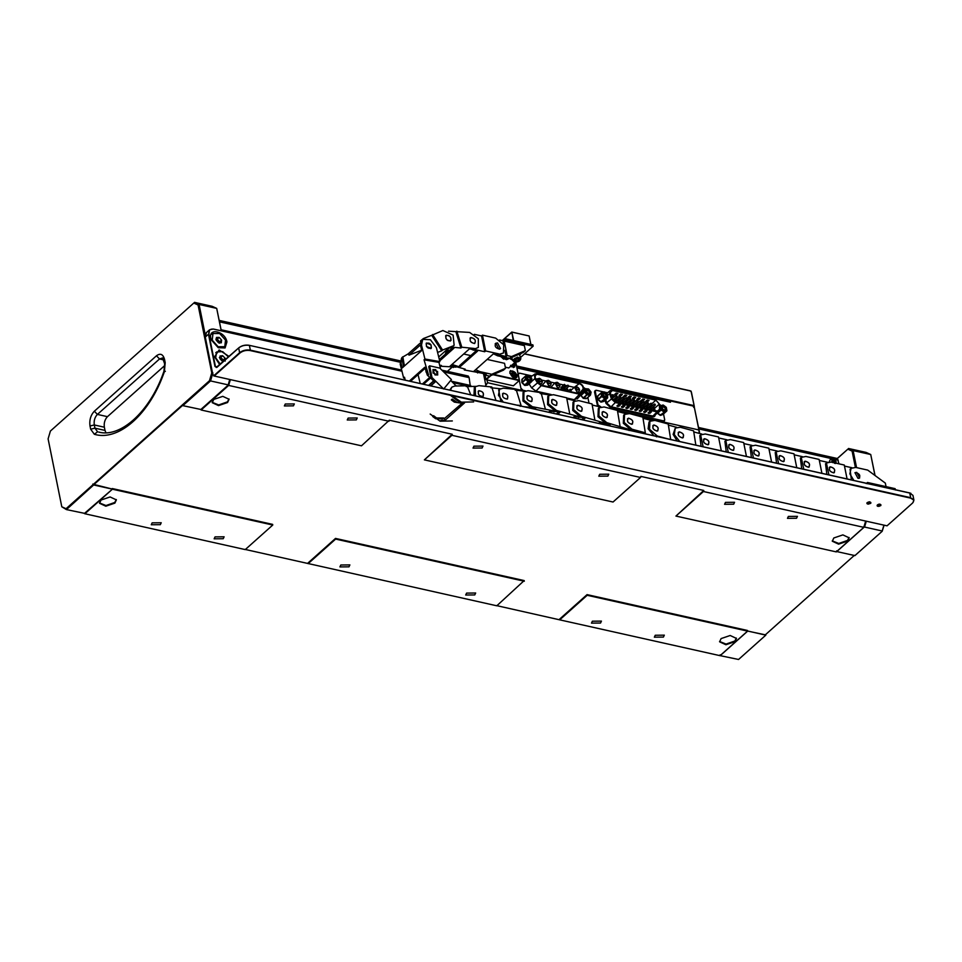 <?xml version="1.0" encoding="UTF-8"?>
<svg xmlns="http://www.w3.org/2000/svg" width="962" height="962" viewBox="0 0 962 962"><rect width="100%" height="100%" fill="white"/><g stroke="black" fill="none" stroke-linecap="round" stroke-linejoin="round"><path stroke-width="1.44" d="M580.074 416.955L556.457 410.461L548.436 403.812L548.689 395.586L553.415 394.697L566.642 397.787L569.684 413.552M573.027 417.652L574.206 416.606L582.13 417.484M548.689 395.586L547.799 396.38L547.558 404.605L555.567 411.255L559.98 412.289L557.78 414.249M575.072 400.745L566.846 398.833M558.609 411.964L556.397 413.937M556 405.471C551.743 404.208 550.613 402.188 552.609 399.398C556.866 400.661 557.996 402.693 556 405.471L556.697 405.11M551.887 399.771L552.609 399.398M577.849 405.339C582.01 406.577 583.116 408.561 581.168 411.279C576.996 410.04 575.901 408.068 577.849 405.339L576.803 406.012M501.25 388.828L490.897 387.758M475.517 395.875L475.216 386.712L474.338 387.506L473.989 395.526M475.216 386.712L478.992 385.666L491.786 386.977L495.911 400.432M482.84 396.584C478.691 395.875 477.368 393.915 478.872 390.704C483.02 391.414 484.343 393.374 482.84 396.584L483.249 396.32M503.27 393.266C507.323 393.951 508.621 395.875 507.154 399.014C503.102 398.316 501.803 396.404 503.27 393.266L502.513 393.831M701.911 434.115L693.77 431.926M679.761 441.51L674.29 434.571L675.276 428.066L673.123 434.367L677.092 440.909M675.276 428.066L680.278 427.248L693.602 430.844L695.851 445.105M682.479 437.95C678.21 436.52 677.14 434.487 679.28 431.83C683.549 433.261 684.619 435.293 682.479 437.95L683.273 437.566M678.174 432.587L679.28 431.83M704.689 438.744C708.862 440.139 709.908 442.135 707.816 444.733C703.643 443.338 702.597 441.342 704.689 438.744L703.547 439.442M605.254 423.244L581.529 416.318L573.617 409.632L573.893 401.479L578.751 400.613L592.027 403.932L594.805 419.636M598.689 423.388L599.35 422.799L607.359 423.809M573.893 401.479L573.015 402.272L572.727 410.413L580.639 417.111L585.064 418.217L583.164 419.925M600.432 407.046L592.207 405.002M583.742 417.893L581.806 419.624M581.156 411.363C576.899 410.016 575.793 407.984 577.861 405.267C582.118 406.601 583.225 408.634 581.156 411.363L581.902 410.99M577.116 405.627L577.861 405.267M603.174 411.652C607.347 412.963 608.429 414.947 606.409 417.616C602.236 416.305 601.166 414.321 603.174 411.652L602.092 412.337M866.209 483.585L867.459 482.479L895.129 488.66L895.394 489.983M867.459 482.479L867.724 483.802M851.093 468.326L850.059 469.264L851.382 479.846M856.745 472.354L859.679 477.946L857.936 478.282L855.002 472.703L856.745 472.354M886.05 486.628L885.329 483.104L867.7 470.093L855.747 467.424L851.105 468.326L849.843 473.845L853.823 480.399M877.885 506.204C880.663 506 881.396 505.339 880.11 504.22C877.344 504.425 876.598 505.086 877.885 506.204L877.091 505.603M214.646 375.601L212.842 374.591L214.646 375.601L239.935 353.018C242.881 350.793 246.308 349.976 250.228 350.565L910.557 498.1C913.972 499.146 914.561 500.865 912.337 503.246L887.048 525.829L213.732 375.914L887.048 525.829M880.915 504.822L880.11 504.22M870.045 501.972C867.279 502.176 866.546 502.837 867.832 503.956C870.598 503.751 871.332 503.09 870.045 501.972L870.851 502.573M867.027 503.354L867.832 503.956M910.834 493.278L249.17 345.298C245.25 344.709 241.823 345.526 238.877 347.751L216.222 367.472M250.228 350.565L250.36 350.144C246.272 349.531 242.701 350.384 239.634 352.705L239.935 353.018M214.346 375.276L239.634 352.705L238.672 347.955L216.931 367.364L215.404 366.378L208.898 334.115C208.477 330.363 210.077 328.703 213.66 329.148L401.948 371.212M912.878 502.717L913.9 500.096L910.557 498.1M238.877 347.751L238.672 347.955C241.739 345.635 245.322 344.793 249.398 345.406L250.36 350.144L910.677 497.679L909.727 492.941L249.17 345.298M909.499 492.833L912.95 495.358L913.9 500.096M212.842 374.591L205.279 337.073L208.465 334.223L214.971 366.474L216.931 367.364M452.813 382.575L470.31 386.483M210.822 338.323L211.267 339.875L218.254 347.703L225.072 347.943L226.924 341.919C225.228 331.156 208.141 327.345 210.822 338.323M229.088 356.481L219.132 349.94L214.55 356.758L219.805 364.778M208.898 334.115L209.56 329.798L213.432 329.04L401.936 371.164M209.56 329.798L206.361 332.648L205.279 337.073M452.741 382.515L470.526 386.483M495.815 343.266L497.558 342.929L500.493 348.509L498.749 348.845L495.815 343.266L495.165 343.843M498.256 354.762L506.12 356.517L504.87 350.324M503.763 344.853L502.934 340.728L499.591 339.971M493.446 353.8L497.534 355.772L509.475 358.441L511.568 356.577L507.166 355.591L506.12 356.517M510.69 358.285L512.073 358.598M502.934 340.728L505.218 338.684L532.888 344.865L533.152 346.188L520.598 357.395M505.218 338.684L505.483 339.995L504.244 341.113L524.362 345.611L525.372 350.589L511.568 356.577M507.166 355.591L504.244 341.113M525.372 350.589L523.28 352.453L509.475 358.441M502.272 357.672L500.432 356.421M512.337 359.908L510.473 359.006L511.399 357.611M521.332 353.294L519.973 354.713M487.145 359.427L504.533 363.311L505.531 368.29L491.726 374.278L479.785 371.609L475.697 369.636M484.992 373.941L485.245 375.156L486.279 374.23L478.126 372.378M515.452 361.989L508.754 367.965L505.315 367.195M505.483 339.995L533.152 346.188M485.245 375.156L489.646 376.142L491.726 374.278M489.646 376.142L503.451 370.154L505.531 368.29M502.272 340.572L512.024 332.155L529.136 335.966L511.796 332.046L502.248 340.572M513.347 340.945L511.796 332.046L513.78 340.837M515.716 361.989L519.372 380.146L493.662 374.398M510.305 366.57L514.586 367.039L515.235 364.382L514.61 362.746M509.812 373.232L516.702 377.573L517.364 374.915L510.461 370.574L509.812 373.232M519.444 380.363L515.74 361.989M484.812 373.893L485.918 379.413L489.598 376.13M530.88 344.661L529.136 335.966L530.952 344.877M490.812 375.637L486.231 379.725L513.395 385.798L519.252 380.567L492.087 374.495M777.224 451.046L769.011 449.206M753.438 457.96L750.949 446.127L750.059 446.921L751.394 457.503M750.949 446.127L755.603 445.214L768.806 448.172L771.596 462.025M758.284 456.012C754.028 454.785 752.885 452.765 754.845 449.939C759.102 451.166 760.245 453.186 758.284 456.012L758.958 455.663M754.148 450.312L754.845 449.939M780.038 455.627C784.198 456.83 785.317 458.802 783.405 461.568C779.244 460.365 778.126 458.393 780.038 455.627L779.016 456.301M802.38 456.661L794.167 454.822M778.595 463.588L776.106 451.743L775.216 452.537L776.55 463.131M776.106 451.743L780.759 450.841L793.963 453.787L796.752 467.64M783.441 461.628C779.184 460.413 778.042 458.381 780.002 455.567C784.258 456.794 785.401 458.814 783.441 461.628L784.114 461.279M779.304 455.94L780.002 455.567M805.194 461.255C809.355 462.445 810.473 464.43 808.549 467.183C804.4 465.993 803.282 464.009 805.194 461.255L804.172 461.916M878.919 506.361L877.404 506.204L879.076 504.064L880.855 505.519L878.919 506.361M437.578 352.417L441.714 350.817L431.71 335.317L423.388 338.552L420.574 340.897L421.368 348.953M403.523 366.787L401.936 357.539L408.189 353.848L419.793 343.482M431.71 335.317L442.881 330.531L453.114 335.089L454.124 345.262L451.996 346.813L454.124 345.262M421.464 340.115L420.887 341.402M408.189 353.848L409.018 355.146L419.949 345.382M420.935 351.238L420.767 350.577L409.018 355.146M402.825 356.746L404.413 365.993M421.584 349.843L420.767 350.577M438.696 356.95L448.569 348.148L451.996 346.813M445.719 335.714C449.158 334.728 450.925 336.303 451.022 340.452C447.583 341.45 445.815 339.863 445.719 335.714L445.947 335.437M432.599 334.523L442.592 350.024L452.874 346.019M441.714 350.817L442.592 350.024M431.385 348.016C428.018 348.978 426.286 347.438 426.19 343.374C429.557 342.412 431.289 343.963 431.385 348.016L430.772 348.641M644.768 433.694L645.334 432.804L632.01 429.22L624.206 422.498L624.53 414.418L629.521 413.6L642.844 417.183L645.334 432.804M624.53 414.418L623.641 415.211L623.316 423.28L631.12 430.014L635.185 431.541M651.214 420.454L643.013 418.254M631.733 424.302C627.464 422.883 626.394 420.839 628.523 418.181C632.804 419.6 633.874 421.645 631.733 424.302L632.527 423.917M627.428 418.939L628.523 418.181M653.932 425.072C658.116 426.467 659.162 428.451 657.07 431.06C652.897 429.665 651.851 427.669 653.932 425.072L652.801 425.769M219.625 333.501L225.529 340.103L224.771 346.729L218.133 346.741L212.217 340.127L212.975 333.513L219.625 333.501M221.284 342.809L221.585 340.115L219.18 337.421L216.474 337.434L216.173 340.127L218.578 342.821L221.284 342.809M219.18 337.421L217.232 339.165L219.637 341.859L221.585 340.115M219.637 341.859L219.48 343.206L218.434 340.512L215.873 339.165L217.232 339.165M555.218 411.171L532.263 406.673L523.845 400.204L523.929 391.69L528.078 390.68L541.077 392.712L545.262 408.694M548.605 412.205L549.675 411.243L557.058 411.604M523.929 391.69L523.051 392.484L522.955 400.998L531.385 407.467L535.714 408.141L534.656 409.078M550.709 395.142L540.187 393.494M534.138 407.9L533.176 408.754M531.433 401.575C527.236 400.637 525.986 398.641 527.681 395.598C531.878 396.536 533.128 398.521 531.433 401.575L531.95 401.262M552.465 399.519C556.577 400.432 557.804 402.369 556.132 405.351C552.032 404.449 550.805 402.501 552.465 399.519L551.599 400.132M532.395 408.585L533.309 407.768M220.382 364.261L215.668 357.78L216.69 351.948L222.667 351.611L228.511 356.998M225.156 361.087L225.18 358.249L222.619 355.724L220.033 356.024L220.009 358.85L222.571 361.375L223.761 361.243M222.619 355.724L220.671 357.467L221.945 358.73L223.232 359.992L225.18 358.249M223.232 359.992L223.208 361.411L221.945 358.73L219.372 357.611L220.671 357.467M448.508 331.181L469.624 332.419L478.306 338.72L478.342 347.45L473.701 349.302L478.342 347.45M446.669 350.384L448.364 350.553M449.555 347.763L450.577 346.981L460.918 348.016L455.952 331.926M449.687 347.775L453.944 348.196L439.682 360.93M445.226 354.281L446.356 351.118L445.695 350.709M440.223 365.332L440.512 366.233L441.39 365.452L439.67 365.271M421.224 350.986L421.657 350.144M440.512 366.233L456.036 367.123M454.341 366.738L453.282 367.52M473.701 349.302L469.432 348.869L449.915 366.306L454.172 366.726M449.603 347.763L446.248 350.757M470.719 337.59C474.867 338.287 476.19 340.247 474.699 343.458C470.55 342.761 469.228 340.801 470.719 337.59L470.286 337.878M456.842 331.132L461.808 347.222L474.591 348.509M460.918 348.016L461.808 347.222M450.312 340.957C446.26 340.271 444.961 338.359 446.416 335.209C450.481 335.894 451.779 337.806 450.312 340.957L450.348 341.029M445.671 335.786L446.416 335.209M439.333 359.535L452.224 348.028M752.068 445.418L743.866 443.59M728.282 452.344L725.793 440.512L724.915 441.293L726.238 451.887M725.793 440.512L730.447 439.598L743.65 442.544L746.44 456.409M733.128 450.396C728.871 449.17 727.729 447.15 729.689 444.324C733.946 445.55 735.088 447.57 733.128 450.396L733.778 450.06M729.004 444.697L729.689 444.324M754.881 450.012C759.042 451.202 760.16 453.186 758.248 455.94C754.088 454.749 752.969 452.765 754.881 450.012L753.859 450.673M473.617 401.936L461.387 402.176L451.779 395.598M450.348 395.274L460.497 402.97L464.574 402.886L445.057 420.322L440.981 420.406L440.091 421.188L452.32 420.947M476.13 386.375L466.221 386.568M445.057 420.322L444.372 418.614L463.143 402.332M430.194 414.057L440.091 421.188M450.444 390.271L451.887 387.109L449.711 390.103M451.887 387.109L454.87 386.027L467.111 385.774L470.755 394.805M455.267 391.342L458.874 392.159M478.679 390.885C482.599 391.101 484.042 392.929 483.02 396.392C479.1 396.188 477.657 394.348 478.679 390.885L478.15 391.342M518.35 360.449L518.843 359.247L517.219 358.694L515.091 359.343L514.598 360.558L516.221 361.111L518.35 360.449L518.001 358.742L515.872 359.403L516.221 361.111M520.045 360.209L520.827 358.561L519.36 354.148M515.872 359.403L515.067 359.127L518.253 358.141M474.302 334.331L481.553 335.942L482.443 335.149L495.646 338.107L503.703 344.745L503.475 352.994L497.943 354.701L503.475 352.994M473.869 349.314L484.74 351.743L481.553 335.942M470.238 348.953L477.561 351.13L459.812 366.979L459.547 365.656L476.166 350.817M451.96 364.466L459.812 366.979M470.815 355.603L463.684 354.004M449.951 350.06L447.57 351.106L446.272 353.343M464.117 368.927L464.321 369.961L465.211 369.167L451.082 365.259M445.382 354.136L447.57 351.106M464.321 369.961L480.447 372.919M497.943 354.701L493.542 353.715L474.013 371.14L478.415 372.126L477.537 372.919M500.577 348.436L499.579 349.182C495.334 347.955 494.191 345.935 496.151 343.109M482.443 335.149L485.63 350.95L498.833 353.908M484.74 351.743L485.63 350.95M474.386 343.494C470.238 342.292 469.119 340.32 471.031 337.554C475.192 338.756 476.31 340.728 474.386 343.494L474.687 343.47M470.009 338.227L471.031 337.554M530.952 407.383L523.977 406.698M530.543 407.359L529.653 408.153L532.611 407.66M520.189 406.325L521.079 405.531L516.81 405.098M525.577 391.269L515.235 390.235M503.258 402.068L498.46 395.262L499.579 389.201L498.689 389.995L500.877 401.539M499.579 389.201L503.342 388.155L516.125 389.442L521.079 405.531M507.202 399.074C503.054 398.376 501.731 396.416 503.222 393.193C507.371 393.903 508.694 395.863 507.202 399.074L507.575 398.845M527.609 395.707C531.661 396.392 532.96 398.316 531.505 401.455C527.453 400.769 526.154 398.857 527.609 395.707L526.851 396.284M827.536 462.277L819.323 460.449M803.751 469.203L801.262 457.371L800.372 458.165L801.707 468.747M801.262 457.371L805.915 456.457L819.119 459.415L821.909 473.268M808.597 467.255C804.34 466.029 803.198 464.009 805.158 461.183C809.403 462.409 810.557 464.43 808.597 467.255L809.246 466.919M804.46 461.556L805.158 461.183M830.35 466.871C834.511 468.073 835.629 470.045 833.705 472.811C829.557 471.608 828.438 469.636 830.35 466.871L829.328 467.544M456.325 401.839L452.224 399.086L451.334 399.879L454.317 402.104L460.04 402.97M443.662 389.009L432.01 377.549L429.653 365.825L439.778 368.097L451.443 379.569L443.662 389.009M429.653 365.825L428.763 366.618L431.12 378.331L435.004 382.154L430.832 385.882M456.289 386.002L450.685 380.483M434.932 381.962L430.639 385.846M433.585 415.716L436.58 417.953L443.71 417.989L442.821 418.783L435.69 418.735L432.696 416.51L433.585 415.716M434.992 374.94L432.948 369.588L435.678 369.612L437.734 374.952L434.992 374.94M455.363 391.366L458.778 392.135M428.583 385.389L433.67 380.844M433.778 380.952L428.763 385.425M726.923 439.802L718.71 437.963M703.126 446.729L700.637 434.884L699.759 435.678L701.082 446.272M700.637 434.884L705.29 433.982L718.494 436.928L721.296 450.781M707.972 444.769C703.715 443.542 702.573 441.522 704.533 438.708C708.79 439.923 709.932 441.955 707.972 444.769L708.645 444.42M703.847 439.069L704.533 438.708M729.725 444.384C733.886 445.586 735.004 447.57 733.092 450.324C728.931 449.134 727.813 447.15 729.725 444.384L728.703 445.057M504.773 357.311L504.689 358.489L508.537 357.996M506.228 357.118L506.577 358.826M868.458 504.136C866.065 503.427 866.389 502.645 869.42 501.791L870.79 503.27L867.339 503.956M667.412 438.744L657.383 436.051L649.578 429.317L649.903 421.248L654.894 420.418L668.217 424.001L670.706 439.634M676.587 427.284L668.386 425.084M649.903 421.248L649.013 422.029L648.099 428.751L653.932 435.738M657.106 431.12C652.837 429.701 651.767 427.657 653.895 425C658.176 426.431 659.247 428.463 657.106 431.12L657.9 430.748M653.114 425.384L653.895 425M679.304 431.902C683.489 433.285 684.535 435.281 682.443 437.878C678.27 436.495 677.224 434.499 679.304 431.902L678.535 432.263M851.971 467.736L844.48 466.065M828.907 474.831L826.418 462.987L825.528 463.78L826.863 474.374M826.418 462.987L831.072 462.085L844.275 465.031L847.065 478.884M833.741 472.871C829.497 471.645 828.354 469.624 830.314 466.81C834.559 468.025 835.713 470.057 833.741 472.871L834.427 472.522M829.617 467.171L830.314 466.81M854.929 472.775L855.507 472.486C859.667 473.689 860.786 475.673 858.862 478.427M630.519 429.834L606.733 422.631L598.881 415.909L599.182 407.804L604.124 406.962L617.424 410.437L620.033 426.094M631.445 430.711L632.659 430.435M599.182 407.804L598.304 408.597L597.991 416.702L605.844 423.424L610.281 424.579L609.018 425.697M625.228 413.492L617.604 411.508M608.982 424.242L607.683 425.396M606.421 417.688C602.152 416.305 601.07 414.261 603.174 411.58C607.443 412.963 608.525 414.995 606.421 417.688L607.19 417.316M602.404 411.952L603.174 411.58M628.547 418.254C632.719 419.612 633.778 421.596 631.721 424.23C627.549 422.871 626.49 420.887 628.547 418.254L627.789 418.614M428.523 374.867L424.05 359.812L424.927 359.018L421.488 345.069L422.715 339.37L430.375 339.706L436.411 347.655L439.85 361.604L424.927 359.018M409.307 381.084L424.795 367.256L427.344 375.204L433.393 380.579M422.715 339.37L421.825 340.163L420.61 345.863L421.753 350.517L402.224 367.941L401.082 363.287L401.358 358.826M401.563 358.249L400.192 364.081L403.631 378.03L404.521 377.236L405.242 380.17M440.548 368.855L438.961 362.397L424.05 359.812M410.497 381.349L425.06 368.338M420.238 383.525L418.037 374.603M403.631 378.03L404.762 378.234M426.467 346.464L426.394 343.013L431.108 344.925L431.18 348.376L426.467 346.464M438.961 362.397L439.85 361.604M437.602 371.524L437.674 374.891L433.068 373.028L432.996 369.648L437.602 371.524M430.074 378.439L423.545 384.259M422.366 383.994L429.353 377.753M583.14 390.728L585.389 388.816L586.038 389.093L584.968 389.105L584.463 391.474L585.533 391.462L586.038 389.093L588.636 389.321L590.716 391.919L590.403 395.057L586.435 398.521L583.188 398.015L581.096 395.418M531.361 380.844L528.944 381.072L526.599 378.715L526.671 376.106L529.076 375.877L531.421 378.246L531.553 381.529L527.669 385.077L525.264 385.317L522.162 382.672L522.029 379.389L522.234 380.074L522.029 379.389L525.589 376.214L525.517 378.812L526.599 378.715L525.817 379.485L528.162 381.854L528.944 381.072L528.811 382.142L531.216 381.914L531.361 380.844L531.216 381.914M603.727 392.027L601.503 392.616L604.376 392.231L607.058 394.432L607.275 398.22L603.727 401.382L601.503 401.984L598.172 399.579L597.691 396.236L601.503 392.616L602.332 392.881L601.238 393.073L601.527 395.803L602.609 395.61L601.899 396.464L604.413 398.605L605.11 397.751L605.05 398.809L607.275 398.22L607.335 397.162L607.275 398.22M662.541 405.182L660.485 406.036L663.179 405.327L666.017 407.371L666.534 411.219L660.918 415.247L657.443 413.047M515.079 374.964L513.961 373.076L512.121 372.498L511.387 373.821L512.505 375.709L514.345 376.286L515.079 374.964L513.552 376.659L513.359 375.048L513.924 375.998M510.966 373.533L512.806 374.098L513.961 373.076M512.806 374.098L513.359 375.048L511.111 373.785M519.348 380.471L521.055 388.961L522.582 390.56L487.59 382.744L487.012 379.906M518.133 374.483L519.131 373.448L518.133 374.483L521.055 388.961M516.943 367.929L670.478 402.236L670.213 400.913L694.107 406.253L698.893 429.954L642.881 417.436M595.526 390.897L594.528 391.931L597.618 406.349M640.091 416.438L663.01 421.56L664.008 420.526M617.592 411.411L626.611 413.432M525.505 390.825L522.931 390.247L521.416 388.648M518.494 374.17L519.48 373.136L518.494 374.17M586.219 389.297L583.525 387.433M532.094 375.95L519.48 373.136M589.021 403.186L587.866 397.426M698.893 429.954L699.218 433.393M522.931 390.247L524.855 391.077M485.197 386.291L487.59 382.744M694.107 406.253L699.518 432.347M669.083 401.924L670.213 400.913M485.702 384.572L483.489 373.605M594.528 391.931L595.237 391.293L598.003 404.99L600.913 406.89M595.237 391.293L596.236 390.259L595.237 391.293M661.952 406.204L659.547 404.401L659.836 409.535L659.078 411.483L659.559 409.247L659.018 410.702L657.274 411.027L615.548 401.695L612.301 398.689L610.437 393.193L610.786 390.812L612.493 390.476L655.892 400.168L659.271 403.92L659.559 409.247L657.527 411.063M607.623 392.809L604.677 392.147M603.823 391.955L596.236 390.259M664.718 419.889L663.72 420.923L664.718 419.889L663.515 413.937M617.448 410.594L663.72 420.923L663.01 421.56M566.69 398.015L574.278 399.711L577.645 398.16M528.944 383.706L531.613 387.878L535.954 391.149L551.154 394.54M693.662 407.347L694.348 406.673L691.425 392.183L690.223 390.788L524.627 353.8M693.41 406.589L693.975 405.591L516.546 365.957M516.774 367.135L669.768 401.31M694.348 406.673L691.053 391.113L524.506 353.908M470.382 386.447L452.08 381.854M447.402 371.38L451.887 367.376M443.686 371.945L469.119 377.621L468.278 376.046L441.859 370.142M469.119 377.621L470.274 385.918M655.266 414.394C655.194 416.342 654.148 417.147 652.164 416.823L610.449 407.503L606.024 403.391L604.978 400.312M583.212 397.907L583.85 398.292L583.212 397.907L587.626 394.059L585.533 391.462L584.68 392.147L586.76 394.745L589.983 395.346L590.211 394.288L589.983 395.346M582.383 392.893L579.533 394.204L541.209 385.642L537.53 382.864L534.848 378.691L534.848 374.014L536.964 373.701L579.136 383.116C582.395 384.451 583.862 386.604 583.549 389.574L581.974 393.59L577.164 398.989M522.162 382.672L525.517 378.812L525.817 379.485L522.162 382.672M524.506 385.04L525.264 385.317L524.506 385.04M401.803 370.623L221.188 330.267M698.544 427.489L837.373 458.513L838.972 463.84M447.33 371.368L451.803 367.376M219.192 320.394L400.072 360.81M612.036 390.259L610.016 390.668L609.607 393.482L611.471 398.977L606.024 403.391M613.095 400.072L616.69 396.849A0.782 0.782 0 0 0 616.341 395.502A0.782 0.782 0 0 0 615.656 395.683L611.471 398.977L615.307 402.537L610.449 407.503M615.548 401.695L615.307 402.537L657.022 411.868L652.164 416.823M598.172 399.579L601.527 395.803L601.899 396.464L598.172 399.579M600.673 401.719L601.503 401.984L600.673 401.719M660.04 414.995L660.918 415.247L660.04 414.995M580.964 393.566L581.89 392.544L579.425 393.674L541.101 385.113L537.914 382.72L535.245 378.547L535.245 374.495L537.061 374.23L579.232 383.646C582.058 384.8 583.333 386.664 583.056 389.225L581.529 393.145M855.386 467.352L852.104 451.106L847.835 449.17L837.373 458.513M205.219 334.824L199.086 304.461L194.48 302.357L212.085 306.289L216.703 308.393L221.296 330.796M221.08 329.75L401.683 370.105M451.418 381.217L470.719 385.522M847.835 449.17L837.301 458.489M698.652 427.994L837.469 459.018M219.3 320.899L399.988 361.267M442.496 370.767L468.386 376.551M651.334 411.916L649.687 411.556L648.147 412.806L650.035 413.227L651.334 411.916L650.035 413.227M646.897 410.918L645.033 410.618L643.71 411.808L645.598 412.229L646.897 410.918L645.598 412.229M642.448 409.932L640.596 409.632L639.261 410.822L641.149 411.243L642.448 409.932L641.149 411.243M638.01 408.934L636.159 408.634L634.824 409.824L636.712 410.245L638.01 408.934L636.712 410.245M633.573 407.948L631.721 407.647L630.387 408.838L632.274 409.259L633.573 407.948L632.274 409.259M629.136 406.95L627.272 406.649L625.949 407.84L627.837 408.261L629.136 406.95L627.837 408.261M624.687 405.964L622.835 405.663L621.512 406.854L623.388 407.275L624.687 405.964L623.388 407.275M620.249 404.966L618.398 404.665L617.063 405.856L618.951 406.277L620.249 404.966L618.951 406.277M578.908 393.554L578.751 391.726M574.278 387.361L568.879 386.147M567.087 385.75L565.391 385.365M563.6 384.968L559.391 384.03M554.725 382.984L550.589 382.058M545.923 381.024L541.786 380.098M537.121 379.052L535.305 378.655M525.589 376.214L526.671 376.106L525.913 375.841L522.366 379.004M852.104 451.106L853.126 450.589L848.508 448.484L866.125 452.417L870.73 454.521L874.951 475.444M856.553 467.604L853.126 450.589L870.73 454.521L875.047 475.517M193.795 303.042L50.409 431.048L193.795 303.042L198.076 304.99L199.086 304.461L216.703 308.393L221.212 330.784M830.651 458.862L829.148 461.916M510.569 365.332L512.373 365.692L512.914 364.225M605.699 399.675L606.854 403.102L610.69 406.661L652.416 415.981L654.473 415.608L659.078 411.483L657.022 411.868L657.274 411.027M666.546 410.185L666.534 411.219L666.546 410.185L664.477 411.039L664.465 412.073L666.534 411.219M661.351 406.277L660.269 406.529L660.81 409.331L661.88 409.078L661.231 409.968L663.828 411.928L664.477 411.039L661.88 409.078L661.351 406.277L660.485 406.036M587.469 389.634C590.295 391.209 590.728 392.58 588.78 393.735L586.315 391.63L587.469 389.634M564.742 389.658L564.478 388.347L565.127 389.586L568.674 386.423L567.64 385.257L564.417 388.131M561.255 388.888L560.99 387.566L561.64 388.804L565.199 385.642L564.153 384.475L560.99 387.566M542.099 385.329L546.139 380.832L548.749 385.798L550.3 385.497L548.797 386.832M550.901 387.301L554.942 382.804L557.551 387.77L559.102 387.458L557.599 388.804M528.078 376.431C530.916 377.585 531.541 378.944 529.954 380.519L527.2 378.415L528.078 376.431M863.816 527.344L703.45 491.51L675.937 516.065L836.303 551.899L863.816 527.344L865.523 521.536M863.491 526.851L864.561 527.056L866.149 521.681M229.726 379.485L228.138 385.149L229.918 379.521M200.998 409.331L201.13 409.992L361.496 445.815L389.321 420.202L452.212 434.259L451.899 435.305L640.56 477.465L640.872 476.406L703.763 490.464L703.45 491.51M230.363 379.617L228.643 385.425L201.13 409.992M833.008 462.518L832.984 459.139C836.038 460.077 836.832 461.532 835.377 463.516M84.884 513.756L245.25 549.591L272.763 525.036L112.398 489.201L84.884 513.756L84.211 513.455M112.398 489.201L84.524 513.347L66.414 509.583L93.675 484.968L111.784 489.009M559.114 619.576L587.06 594.624L747.426 630.459L747.558 631.12L587.193 595.286L559.692 619.841L496.224 605.531M559.692 619.841L720.057 655.675L747.558 631.12M720.165 655.579L720.105 654.845M511.76 365.259L511.495 365.993M614.73 394.288L615.031 394.877L616.221 393.266L617.917 393.422L616.065 393.097L614.922 394.829M622.354 394.408L620.502 394.095L619.36 395.815M623.616 396.272L623.917 396.861L625.096 395.25L626.791 395.406L624.951 395.081L623.797 396.813M628.054 397.27L628.354 397.859L629.533 396.236L631.24 396.392L629.388 396.079L628.234 397.799M635.678 397.522L633.826 397.065L632.683 398.797M640.115 398.376L638.263 398.064L637.121 399.783M641.377 400.24L641.678 400.829L642.856 399.218L644.552 399.374L642.7 399.05L641.558 400.781M648.989 400.36L647.149 400.048L645.995 401.767M603.679 393.013C606.505 393.807 607.262 395.142 605.988 397.029L603.018 394.961L603.679 393.013M662.662 406.265C665.415 406.794 666.281 408.092 665.235 410.185L663.804 410.04L662.133 408.177L662.662 406.265M587.866 393.434L588.419 393.578C590.019 392.64 589.658 391.522 587.349 390.223L586.363 391.75M588.419 393.578L589.189 393.362M528.751 380.23L529.533 380.375C530.844 379.076 530.339 377.958 528.006 377.02L527.248 378.547M836.615 550.841L836.808 551.563L864.068 527.224M733.657 504.208L724.59 504.292L725.48 502.38L734.547 502.284L733.657 504.208M796.548 518.253L787.481 518.35L788.371 516.426L797.438 516.341L796.548 518.253M847.654 541.065L838.587 544.143L832.31 541.221L833.813 537.974L842.88 534.896L849.157 537.818L847.654 541.065M883.765 525.613L882.178 531L864.561 527.056M228.643 385.425L389.009 421.26M607.876 476.106L598.821 476.19L599.699 474.278L608.766 474.182L607.876 476.106M482.106 448.003L473.039 448.088L473.929 446.176L482.996 446.079L482.106 448.003M356.325 419.901L347.258 419.985L348.148 418.073L357.215 417.989L356.325 419.901M293.446 405.844L284.379 405.94L285.269 404.028L294.324 403.932L293.446 405.844M228.138 385.149L200.878 409.475L182.84 405.651L210.534 380.928L212.891 372.919L211.772 372.907L198.076 304.99M227.573 402.525L218.518 405.603L212.241 402.681L213.744 399.434L222.799 396.356L229.088 399.278L227.573 402.525M228.138 384.872L210.534 380.928M834.294 462.794L835.521 462.506L835.401 461.038L834.066 459.86L832.839 460.149L834.294 462.794M883.958 525.649L882.178 531.277L854.917 555.603L836.808 551.563M765.716 634.415L765.824 635.136L738.563 659.475L720.454 655.711M223.22 538.72L214.153 538.816L215.043 536.892L224.11 536.808L223.22 538.72M160.329 524.675L151.262 524.759L152.152 522.847L161.219 522.751L160.329 524.675M114.875 503.126L105.82 506.204L99.543 503.282L101.046 500.036L110.101 496.957L116.378 499.879L114.875 503.126M50.409 431.048L48.1 438.864L61.796 506.782L66.414 509.583M307.563 563.383L335.51 538.419L524.182 580.579L496.801 605.795L244.673 549.326M348.99 566.822L339.923 566.919L340.813 564.995L349.879 564.91L348.99 566.822M474.771 594.925L465.704 595.021L466.594 593.097L475.661 593.013L474.771 594.925M600.541 623.027L591.486 623.123L592.364 621.199L601.43 621.115L600.541 623.027M663.431 637.084L654.364 637.169L655.254 635.257L664.321 635.16L663.431 637.084M720.454 655.423L747.714 631.096L746.981 630.856L765.824 635.136M734.956 641.666L725.889 644.744L719.612 641.822L721.115 638.576L730.182 635.497L736.459 638.419L734.956 641.666M164.37 371.765C149.904 413.864 118.783 441.642 94.348 434.271L90.656 429.184L90.007 425.986C89.25 420.057 90.693 415.139 94.36 411.219L156.481 355.772C160.365 352.946 163.059 354.172 164.55 359.439L165.199 362.638L164.37 371.765L165.344 371.308M61.796 506.782L66.065 508.718L92.953 484.728L209.463 380.724L211.772 372.907M648.965 413.48L648.34 413.095L649.951 413.143L649.001 413.131L651.19 411.748M648.22 412.566L649.001 413.131M644.516 412.482L643.891 412.109L645.514 412.145L644.552 412.145L646.741 410.75M643.782 411.58L644.552 412.145M640.079 411.495L639.453 411.111L641.077 411.159L640.115 411.147L642.303 409.764M639.333 410.582L640.115 411.147M635.641 410.497L635.016 410.125L636.64 410.161L635.678 410.161L637.866 408.766M634.896 409.596L635.678 410.161M631.204 409.511L630.579 409.127L632.202 409.175L631.24 409.163L633.429 407.78M630.459 408.597L631.24 409.163M626.755 408.513L626.142 408.141L627.753 408.189L626.791 408.177L628.98 406.782M626.021 407.611L626.791 408.177M622.318 407.527L621.692 407.154L623.316 407.191L622.354 407.179L624.542 405.796M621.584 406.613L622.354 407.179M617.881 406.529L617.255 406.156L618.879 406.204L617.917 406.192L620.105 404.798M617.135 405.627L617.917 406.192M604.569 396.765L605.531 396.885C606.577 395.346 605.952 394.24 603.643 393.59L603.066 395.093M663.684 409.98L664.766 410.052C665.62 408.345 664.91 407.263 662.65 406.842L662.181 408.297M832.274 540.885L838.78 543.47L847.522 540.403L849.073 537.493M703.763 490.464L675.937 516.065M451.899 435.305L424.386 459.872L613.047 502.02L640.56 477.465M111.82 488.936L94.023 484.475L182.768 405.255M272.763 525.036L272.631 524.374L112.265 488.54M854.412 555.314L765.668 634.535M452.212 434.259L424.386 459.872M212.193 402.344L218.699 404.942L227.441 401.863L228.992 398.953M835.401 461.038L834.595 463.335M831.926 460.966L834.066 459.86M833.14 460.69L834.487 461.868L832.743 462.602L833.14 460.69M99.495 502.946L106 505.543L114.743 502.465L116.294 499.567M524.314 581.24L335.642 539.081L308.141 563.636M747.714 631.096L765.752 634.92M719.576 641.486L726.069 644.083L734.824 641.005L736.363 638.095M587.06 594.624L587.193 595.286M93.675 484.968L92.953 484.728M182.576 404.713L182.768 405.435M94.108 484.86L92.821 484.066M617.917 393.422L615.668 395.021L617.917 393.542L616.137 393.181L614.814 394.372L615.668 395.021L614.682 394.636M619.324 395.442L620.658 394.252L622.294 394.624L620.105 396.007L619.179 395.286M626.791 395.406L624.542 397.005L623.689 396.356L624.951 395.081M631.24 396.392L628.98 397.991L628.126 397.342L629.388 396.079M632.647 398.424L633.982 397.234L635.617 397.595L633.429 398.989L632.491 398.256M637.084 399.41L638.419 398.22L640.055 398.593L637.866 399.976L636.928 399.254M644.552 399.374L642.303 400.974L644.552 399.495L642.784 399.134L641.45 400.324L642.303 400.974L641.329 400.589M645.971 401.394L647.294 400.204L648.929 400.577L646.741 401.96L645.815 401.238M335.51 538.419L335.642 539.081M164.839 365.452L107.467 416.666C104.858 419.468 103.812 422.979 104.365 427.212L94.3 424.963C93.759 420.731 94.793 417.219 97.402 414.418L159.524 358.97L162.578 357.936L164.646 363.816L165.199 362.638M90.656 429.184L94.937 428.162L105.002 430.411L105.928 432.732M105.002 430.411L104.365 427.212M612.77 396.464L614.369 396.825M616.245 397.246L617.857 397.607M619.732 398.027L621.344 398.388M623.22 398.809L624.831 399.158M626.707 399.579L628.306 399.939M630.182 400.36L631.793 400.721M633.669 401.142L635.281 401.503M637.157 401.912L638.756 402.272M640.632 402.693L642.243 403.054M644.119 403.475L645.73 403.836M647.606 404.256L649.218 404.617M652.104 405.916L650.961 405.146M653.607 407.9L654.076 410.305M649.927 408.128L650.192 409.451L649.927 408.128M650.3 409.463L655.014 405.411L653.98 404.244A0.782 0.782 0 0 1 655.254 404.629A0.782 0.782 0 0 1 655.014 405.411M646.44 407.359L646.717 408.67L646.44 407.359M646.825 408.682L651.539 404.629L650.492 403.463A0.782 0.782 0 0 1 651.767 403.86A0.782 0.782 0 0 1 651.539 404.629M642.965 406.577L643.229 407.888L642.965 406.577M643.337 407.9L648.051 403.86L647.005 402.693A0.782 0.782 0 0 1 648.292 403.078A0.782 0.782 0 0 1 648.051 403.86M639.477 405.796L639.742 407.118L639.477 405.796M639.85 407.13L644.564 403.078L643.53 401.912A0.782 0.782 0 0 1 644.805 402.296A0.782 0.782 0 0 1 644.564 403.078M635.99 405.014L636.255 406.337L635.99 405.014M636.363 406.349L641.089 402.296L640.043 401.13A0.782 0.782 0 0 1 641.317 401.515A0.782 0.782 0 0 1 641.089 402.296M632.515 404.244L632.78 405.555L632.515 404.244M632.888 405.567L637.602 401.515L636.555 400.348A0.782 0.782 0 0 1 637.83 400.745A0.782 0.782 0 0 1 637.602 401.515M618.578 401.13L618.843 402.441L618.578 401.13M618.951 402.453L623.665 398.4L622.618 397.246A0.782 0.782 0 0 1 623.893 397.631A0.782 0.782 0 0 1 623.665 398.4M615.091 400.348L615.355 401.659L615.091 400.348M615.464 401.683L620.177 397.631L619.143 396.464A0.782 0.782 0 0 1 620.418 396.849A0.782 0.782 0 0 1 620.177 397.631M625.54 402.681L625.805 404.004L625.54 402.681M625.913 404.016L630.627 399.964L629.593 398.797A0.782 0.782 0 0 1 630.868 399.182A0.782 0.782 0 0 1 630.627 399.964M622.053 401.9L622.318 403.222L622.053 401.9M622.426 403.234L627.152 399.182L626.106 398.015A0.782 0.782 0 0 1 627.38 398.4A0.782 0.782 0 0 1 627.152 399.182M629.028 403.463L629.292 404.774L629.028 403.463M629.401 404.798L634.114 400.745L633.08 399.579A0.782 0.782 0 0 1 634.355 399.964A0.782 0.782 0 0 1 634.114 400.745M579.509 416.835L578.619 417.628M556.457 410.461L555.567 411.255M604.665 423.124L603.775 423.905M581.529 416.318L580.639 417.111M214.971 366.474L217.496 366.847M498.569 354.834L497.534 355.772M520.899 353.896L520.634 352.573M478.739 372.547L479.785 371.609M632.01 429.22L631.12 430.014M554.894 411.123L554.004 411.916M532.263 406.673L531.385 407.467M461.387 402.176L460.497 402.97M515.897 361.892C511.375 362.722 513.6 357.311 517.532 357.9C522.053 357.082 519.841 362.494 515.897 361.892M511.832 357.419L512.409 360.257L515.812 361.989C518.662 361.952 520.334 360.81 520.827 358.561L517.568 357.094L512.409 360.257L513.78 361.471M473.16 350.144L474.05 349.35M455.411 365.993L454.521 366.787M432.01 377.549L431.12 378.331M509.535 358.417L506.529 359.596L503.535 357.106M502.633 356.902L502.344 358.008L503.715 359.223M657.383 436.051L656.493 436.844M629.918 429.701L629.028 430.495M606.733 422.631L605.844 423.424M426.827 371.116L425.938 371.897M421.488 345.069L420.61 345.863M401.082 363.287L400.192 364.081M628.27 404.545L629.641 403.318L628.992 402.068L629.256 403.391L628.607 402.152L626.394 404.124M631.757 405.315L633.128 404.088L632.479 402.85L632.743 404.172L632.082 402.922L629.882 404.894M616.69 396.849L615.656 395.683M612.818 396.152L612.169 394.901A0.782 0.782 0 0 1 613.443 395.286A0.782 0.782 0 0 1 613.215 396.067L612.818 396.152M614.49 401.286L615.704 400.204L615.055 398.953L615.319 400.276L615.055 398.953L613.275 400.276M617.82 402.2L619.191 400.974L618.542 399.735L618.807 401.058L618.145 399.807L615.945 401.779M621.296 402.982L622.679 401.755L622.017 400.517L622.294 401.827L621.632 400.589L619.42 402.561M624.783 403.763L626.154 402.537L625.504 401.298L625.769 402.609L625.12 401.37L622.907 403.343M635.233 406.096L636.616 404.87L635.954 403.631L636.219 404.942L635.569 403.703L633.357 405.675M638.72 406.878L640.091 405.651L639.441 404.413L639.706 405.723L639.057 404.485L636.844 406.457M642.207 407.647L643.578 406.421L642.929 405.182L643.193 406.505L642.544 405.267L640.331 407.239M645.694 408.429L647.065 407.203L646.416 405.964L646.68 407.275L646.019 406.036L643.818 408.008M649.17 409.211L650.552 407.984L649.891 406.746L650.156 408.056L649.506 406.818L647.294 408.79M652.657 409.992L654.028 408.766L653.378 407.515L653.643 408.838L652.994 407.599L650.781 409.572M515.055 377.513C512.806 379.461 507.852 371.007 511.399 371.272C513.648 369.324 518.614 377.777 515.055 377.513M510.774 371.079L509.812 371.729M511.099 371.007L513.311 371.512M516.101 374.639L515.764 377.898C518.217 372.883 513.071 370.719 510.906 371.007L509.824 371.681M598.821 407.215L599.53 406.589M598.003 404.99L597.294 405.615M585.774 398.244L586.435 398.521L585.774 398.244M579.533 394.204L574.278 399.711M541.209 385.642L535.954 391.149M537.53 382.864L531.613 387.878M534.848 378.691L531.685 381.385M526.923 384.812L527.669 385.077L526.923 384.812M513.985 364.105L513.359 367.568M602.897 401.118L603.727 401.382L602.897 401.118M662.109 414.141L662.974 414.394L662.109 414.141M581.132 395.31L584.68 392.147L584.463 391.474L580.916 394.648M586.856 398.232L590.403 395.057M583.85 398.292L587.626 394.059L590.211 394.288M522.27 382.66L521.969 381.986M525.264 385.317L528.811 382.142L528.162 381.854L524.615 385.028M513.744 363.504L513.191 366.883L510.461 366.438M610.437 393.193L607.455 395.394M601.503 401.984L605.05 398.809L600.853 401.767M601.238 393.073L597.955 395.791M598.352 399.627L597.979 398.977M660.918 415.247L664.465 412.073L660.281 415.091M660.317 406.18L660.389 406.096A0.782 0.782 0 0 1 660.605 405.952L662.674 405.098A0.782 0.782 0 0 1 663.443 405.194L666.041 407.142A0.782 0.782 0 0 1 666.341 407.623L666.87 410.437A0.782 0.782 0 0 1 666.63 411.159L663.071 414.333A0.782 0.782 0 0 1 662.854 414.466L660.786 415.319A0.782 0.782 0 0 1 660.016 415.223L657.419 413.275A0.782 0.782 0 0 1 657.262 413.107M657.683 413.143L661.231 409.968L660.81 409.331L659.764 410.257M584.968 389.105L586.038 389.093M588.636 389.321L587.974 389.045L588.636 389.321M578.799 393.975L583.056 389.225M579.232 383.646L574.398 387.241M534.463 376.154L537.061 374.23M529.076 375.877L528.33 375.601L529.076 375.877M525.913 375.841L526.671 376.106M219.492 321.849L399.939 362.169M698.845 428.944L831.781 458.658M834.162 459.187L838.215 460.089M651.382 411.952L649.639 411.532L648.075 413.011M646.945 410.966L645.081 410.57L643.638 412.025M642.508 409.968L640.752 409.547L639.189 411.027M638.059 408.982L636.315 408.561L634.752 410.04M633.621 407.984L631.769 407.587L630.314 409.042M629.184 406.998L627.44 406.577L625.877 408.056M624.747 406L622.991 405.579L621.428 407.058M620.31 405.014L618.446 404.617L616.991 406.072M607.335 397.162L605.11 397.751L602.609 395.61L602.332 392.881M654.605 410.425L654.485 408.381L659.283 404.112M654.881 409.656L653.811 406.493M652.777 405.327L651.575 404.593M651.094 404.449L655.892 400.168M649.735 404.148L648.123 403.787M646.26 403.367L644.636 403.006M642.772 402.585L641.161 402.224M639.285 401.803L637.674 401.443M635.798 401.034L634.186 400.673M632.323 400.252L630.699 399.891M628.835 399.47L627.224 399.11M625.348 398.689L623.737 398.328M621.873 397.919L620.249 397.559M618.386 397.138L616.762 396.777M614.898 396.356L613.287 395.995M610.281 392.448L612.493 390.476M649.855 412.926L651.31 411.784M645.418 411.94L646.861 410.786M640.969 410.942L642.424 409.8M636.531 409.956L637.986 408.802M632.094 408.958L633.549 407.816M627.657 407.972L629.112 406.818M623.22 406.974L624.663 405.832M618.77 405.988L620.225 404.834M568.289 386.496L568.782 385.978L568.289 386.496L568.025 385.173L567.532 385.69M567.303 389.838L567.796 389.321L567.303 389.838L567.039 388.528L566.546 389.045M570.791 390.62L570.526 389.309L570.021 389.826M563.816 389.069L564.309 388.552L563.816 389.069L563.552 387.746L563.059 388.263M564.802 385.714L565.307 385.197L564.802 385.714L564.538 384.403L564.045 384.92M537.337 378.872L539.49 378.355C542.376 379.93 543.037 381.649 541.498 383.525L539.947 383.826L537.337 378.872L536.135 379.942M574.482 387.169L576.647 386.664C579.521 388.227 580.194 389.959 578.643 391.835L577.092 392.135L574.482 387.169L571.428 389.899M620.502 394.095L619.251 395.358M620.718 394.047L622.294 394.624M625.156 395.033L626.767 395.502M629.605 396.031L631.204 396.5M633.826 397.065L632.575 398.34M634.042 397.017L635.678 397.39M638.263 398.064L637.012 399.326M638.479 398.015L640.055 398.593M647.149 400.048L645.887 401.31M647.354 400L648.929 400.577M540.56 381.722C538.768 380.483 538.588 379.605 540.031 379.088C541.834 380.327 542.015 381.205 540.56 381.722M549.374 383.694C547.57 382.455 547.39 381.577 548.833 381.06C550.637 382.299 550.817 383.177 549.374 383.694M558.176 385.654C556.373 384.415 556.192 383.537 557.647 383.02C559.439 384.259 559.619 385.137 558.176 385.654M577.717 390.019C575.925 388.78 575.745 387.902 577.188 387.385C578.992 388.636 579.16 389.514 577.717 390.019M164.55 359.439L164.009 360.63M156.481 355.772L159.524 358.97L163.829 359.932M94.36 411.219L97.402 414.418L107.467 416.666M90.007 425.986L94.3 424.963L94.937 428.162L97.583 431.794L94.348 434.271M164.646 363.816L163.937 371.284C150.072 411.82 120.418 438.047 98.737 432.082L99.868 432.311M619.131 395.635L620.995 395.803L622.354 394.54M631.168 396.609L629.882 397.787L628.006 397.607M635.617 397.595L634.283 398.785L632.443 398.605M500.493 348.509L499.843 349.086M224.771 346.729L223.845 347.559M212.975 333.513L212.049 334.343M216.69 351.948L215.765 352.777M502.104 356.794L502.344 358.008L506.505 359.68L509.98 358.213M580.771 394.949A0.782 0.782 0 0 0 580.94 395.514L583.02 398.112A0.782 0.782 0 0 0 583.561 398.4L586.147 398.629A0.782 0.782 0 0 0 586.736 398.424L590.295 395.262A0.782 0.782 0 0 0 590.536 394.841L591.041 392.472A0.782 0.782 0 0 0 590.884 391.823L588.792 389.225A0.782 0.782 0 0 0 588.251 388.937L585.666 388.708A0.782 0.782 0 0 0 585.076 388.901L583.2 390.584M531.758 378.667A0.782 0.782 0 0 0 531.541 378.09L529.196 375.733A0.782 0.782 0 0 0 528.559 375.505L526.154 375.733A0.782 0.782 0 0 0 525.709 375.926L522.162 379.088A0.782 0.782 0 0 0 521.897 379.653L521.825 382.251A0.782 0.782 0 0 0 522.053 382.828L524.398 385.185A0.782 0.782 0 0 0 525.024 385.413L527.441 385.185A0.782 0.782 0 0 0 527.885 384.992L531.433 381.83A0.782 0.782 0 0 0 531.697 381.265L531.758 378.667M607.395 394.745A0.782 0.782 0 0 0 607.118 394.228L604.617 392.087A0.782 0.782 0 0 0 603.908 391.931L601.683 392.52A0.782 0.782 0 0 0 601.358 392.7L597.811 395.863A0.782 0.782 0 0 0 597.558 396.524L597.835 399.266A0.782 0.782 0 0 0 598.111 399.771L600.613 401.912A0.782 0.782 0 0 0 601.322 402.08L603.547 401.479A0.782 0.782 0 0 0 603.871 401.31L607.419 398.136A0.782 0.782 0 0 0 607.671 397.474L607.395 394.745M629.641 403.318A0.782 0.782 0 0 0 629.292 401.972A0.782 0.782 0 0 0 628.607 402.152M633.128 404.088A0.782 0.782 0 0 0 632.78 402.741A0.782 0.782 0 0 0 632.082 402.922M615.704 400.204A0.782 0.782 0 0 0 615.355 398.857A0.782 0.782 0 0 0 614.67 399.038M619.191 400.974A0.782 0.782 0 0 0 618.843 399.627A0.782 0.782 0 0 0 618.145 399.807M622.679 401.755A0.782 0.782 0 0 0 622.33 400.408A0.782 0.782 0 0 0 621.632 400.589M626.154 402.537A0.782 0.782 0 0 0 625.805 401.19A0.782 0.782 0 0 0 625.12 401.37M636.616 404.87A0.782 0.782 0 0 0 636.267 403.523A0.782 0.782 0 0 0 635.569 403.703M640.091 405.651A0.782 0.782 0 0 0 639.742 404.305A0.782 0.782 0 0 0 639.057 404.485M643.578 406.421A0.782 0.782 0 0 0 643.229 405.086A0.782 0.782 0 0 0 642.544 405.267M647.065 407.203A0.782 0.782 0 0 0 646.717 405.856A0.782 0.782 0 0 0 646.019 406.036M650.552 407.984A0.782 0.782 0 0 0 650.192 406.637A0.782 0.782 0 0 0 649.506 406.818M654.028 408.766A0.782 0.782 0 0 0 653.679 407.419A0.782 0.782 0 0 0 652.994 407.599M595.466 390.416L594.756 391.041M664.501 420.779L663.792 421.404M534.848 374.014L530.519 377.068M513.419 367.556L514.405 365.656L513.864 363.408M659.547 404.389L655.663 399.879L612.277 390.175L610.016 390.668L606.565 393.747M830.362 458.946L836.627 463.323M564.658 390.38L566.654 388.6L567.688 389.766L566.534 390.8M568.145 391.149L570.129 389.382L571.175 390.548L570.021 391.57M561.183 389.598L563.167 387.83L564.201 388.985L563.059 390.019M541.498 383.525L540.127 384.752M578.643 391.835L577.152 393.169M654.292 410.353L654.172 408.597M652.368 405.675L651.214 404.918M649.434 404.413L647.823 404.052M645.947 403.643L644.336 403.282M642.46 402.862L640.86 402.501M638.984 402.08L637.373 401.719M635.497 401.298L633.886 400.95M632.01 400.529L630.399 400.168M628.523 399.747L626.923 399.386M625.047 398.965L623.436 398.605M621.56 398.196L619.949 397.835M618.073 397.414L616.462 397.053M614.586 396.633L612.986 396.272M550.3 385.497C551.839 383.622 551.178 381.902 548.292 380.327L546.139 380.832M559.102 387.458C560.642 385.582 559.98 383.862 557.094 382.287L554.942 382.804M623.568 396.621L625.444 396.789L626.767 395.61M636.892 399.591L638.756 399.771L640.115 398.508M645.767 401.575L647.642 401.755L649.001 400.493M650.757 407.118L653.98 404.244M647.27 406.349L650.492 403.463M643.794 405.567L647.005 402.693M640.307 404.786L643.53 401.912M636.82 404.004L640.043 401.13M633.333 403.234L636.555 400.348M619.396 400.12L622.618 397.246M615.921 399.338L619.143 396.464M611.832 397.294L613.215 396.067M611.291 395.695L612.169 394.901M626.37 401.671L629.593 398.797M622.883 400.889L626.106 398.015M629.857 402.453L633.08 399.579"/></g></svg>

